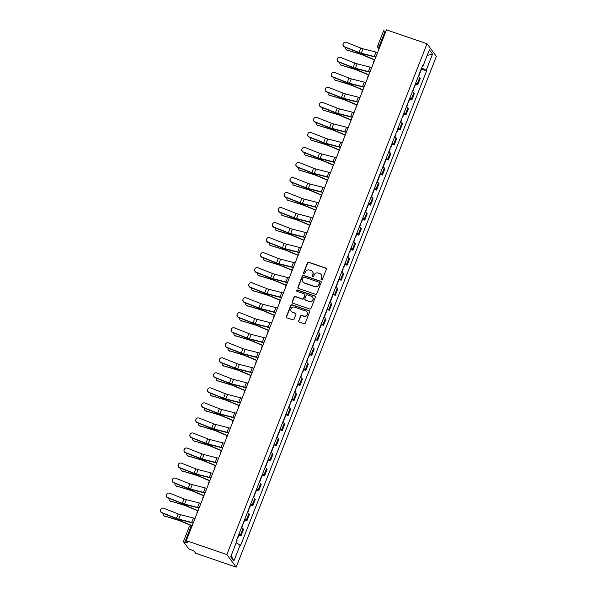<?xml version="1.0" encoding="UTF-8"?>
<svg xmlns="http://www.w3.org/2000/svg" width="597" height="597" viewBox="0 0 597 597"><rect width="100%" height="100%" fill="white"/><g stroke="black" fill="none" stroke-linecap="round" stroke-linejoin="round"><path stroke-width="0.9" d="M321.477 279.799A0.724 0.687 -36.6 0 0 322.395 279.366L326.328 269.322A1.03 0.985 -36.6 0 0 325.761 268.046L308.791 262.225A1.03 0.985 -36.6 0 0 307.477 262.844L303.537 272.896A0.724 0.687 -36.6 0 0 303.94 273.784A0.724 0.687 -36.6 0 0 304.858 273.344L305.365 272.045A3.291 3.142 -36.6 0 1 309.567 270.053L310.985 270.538A3.291 3.142 -36.6 0 1 312.813 274.605L312.306 275.904A0.724 0.687 -36.6 0 0 312.709 276.792A0.724 0.687 -36.6 0 0 313.626 276.359L314.134 275.053A3.291 3.142 -36.6 0 1 318.335 273.068L319.753 273.553A3.291 3.142 -36.6 0 1 321.582 277.612L321.074 278.911A0.724 0.687 -36.6 0 0 321.477 279.799M298.612 320.798A1.03 0.985 -36.6 0 0 299.187 322.067L303.948 323.701A1.03 0.985 -36.6 0 0 305.261 323.081L309.634 311.918A1.03 0.985 -36.6 0 0 309.059 310.649L292.09 304.828A1.03 0.985 -36.6 0 0 290.776 305.448L286.403 316.604A1.03 0.985 -36.6 0 0 286.978 317.873L292.731 319.85A1.03 0.985 -36.6 0 0 294.045 319.231L295.911 314.455A1.03 0.985 -36.6 0 0 295.343 313.186L292.493 312.201A2.754 2.627 -36.6 0 1 291.343 308.119A2.754 2.627 -36.6 0 1 294.47 307.142L305.642 310.977A2.754 2.627 -36.6 0 1 306.791 315.059A2.754 2.627 -36.6 0 1 303.664 316.037L301.798 315.403A1.03 0.985 -36.6 0 0 300.485 316.022L298.806 321.052A1.03 0.985 -36.6 0 0 298.836 321.85M226.845 554.561L186.309 540.651L386.49 29.85L427.019 43.76L226.845 554.561L236.196 567.15L436.377 56.349L427.019 43.76M315.477 294.291A1.03 0.985 -36.6 0 0 316.791 293.672L321.164 282.508A1.03 0.985 -36.6 0 0 320.589 281.239L303.619 275.418A1.03 0.985 -36.6 0 0 302.306 276.038L297.933 287.194A1.03 0.985 -36.6 0 0 298.5 288.463L315.477 294.291M315.395 297.216L311.022 308.373A1.03 0.985 -36.6 0 1 309.709 308.992L292.739 303.172A1.03 0.985 -36.6 0 1 292.172 301.903L294.037 297.127A1.03 0.985 -36.6 0 1 295.351 296.508L302.239 298.866A1.03 0.985 -36.6 0 0 303.552 298.246L304.791 295.075A1.03 0.985 -36.6 0 0 304.216 293.806L297.052 291.351A0.724 0.687 -36.6 0 1 296.754 290.284A0.724 0.687 -36.6 0 1 297.575 290.023L314.828 295.948A1.03 0.985 -36.6 0 1 315.395 297.216M186.309 540.651L187.965 542.882L183.436 541.703L188.734 548.83L194.003 551.009L195.659 553.24L236.196 567.15M383.617 30.902L385.162 31.059L379.311 45.991A2.097 0.522 108.9 0 0 378.931 48.417L379.117 48.663M385.916 31.313L385.162 31.059M415.691 83.065A4.828 0.791 21.4 0 1 417.176 84.11L419.669 77.752A4.828 0.791 -158.6 0 0 418.184 76.707M419.669 77.752L420.236 78.52L417.743 84.878L415.631 84.155M417.176 84.11L417.743 84.878M409.743 99.184L411.855 99.908L414.348 93.55L413.773 92.781A4.828 0.791 -158.6 0 0 412.296 91.737M409.803 98.095A4.828 0.791 21.4 0 1 411.288 99.139L411.855 99.908M403.856 114.214L405.967 114.937L408.46 108.579L407.885 107.811A4.828 0.791 -158.6 0 0 406.4 106.766M403.908 113.124A4.828 0.791 21.4 0 1 405.393 114.169L405.967 114.937M397.968 129.243L400.072 129.967L402.565 123.609L401.997 122.84A4.828 0.791 -158.6 0 0 400.512 121.795M398.02 128.154A4.828 0.791 21.4 0 1 399.505 129.198L400.072 129.967M392.072 144.273L394.184 144.996L396.677 138.638L396.109 137.87A4.828 0.791 -158.6 0 0 394.624 136.825M392.132 143.183A4.828 0.791 21.4 0 1 393.617 144.228L394.184 144.996M386.184 159.302L388.296 160.026L390.789 153.668L390.214 152.899A4.828 0.791 -158.6 0 0 388.729 151.854M386.244 158.212A4.828 0.791 21.4 0 1 387.722 159.257L388.296 160.026M380.296 174.331L382.408 175.055L384.901 168.697L384.326 167.929A4.828 0.791 -158.6 0 0 382.841 166.884M380.349 173.242A4.828 0.791 21.4 0 1 381.834 174.287L382.408 175.055M374.409 189.361L376.513 190.085L379.005 183.727L378.438 182.958A4.828 0.791 -158.6 0 0 376.953 181.913M374.461 188.271A4.828 0.791 21.4 0 1 375.946 189.316L376.513 190.085M368.513 204.39L370.625 205.114L373.118 198.756L372.55 197.988A4.828 0.791 -158.6 0 0 371.065 196.943M368.573 203.301A4.828 0.791 21.4 0 1 370.058 204.346L370.625 205.114M362.625 219.42L364.737 220.144L367.23 213.786L366.655 213.017A4.828 0.791 -158.6 0 0 365.17 211.972M362.678 218.33A4.828 0.791 21.4 0 1 364.163 219.375L364.737 220.144M356.737 234.449L358.849 235.173L361.342 228.815L360.767 228.047A4.828 0.791 -158.6 0 0 359.282 227.002M356.79 233.36A4.828 0.791 21.4 0 1 358.275 234.405L358.849 235.173M350.849 249.479L352.954 250.203L355.446 243.845L354.879 243.076A4.828 0.791 -158.6 0 0 353.394 242.031M350.902 248.389A4.828 0.791 21.4 0 1 352.387 249.434L352.954 250.203M344.954 264.508L347.066 265.232L349.558 258.874L348.991 258.105A4.828 0.791 -158.6 0 0 347.506 257.061M345.014 263.419A4.828 0.791 21.4 0 1 346.499 264.464L347.066 265.232M339.066 279.538L341.178 280.262L343.671 273.904L343.096 273.135A4.828 0.791 -158.6 0 0 341.611 272.09M339.118 278.448A4.828 0.791 21.4 0 1 340.603 279.493L341.178 280.262M333.178 294.567L335.29 295.291L337.775 288.933L337.208 288.164A4.828 0.791 -158.6 0 0 335.723 287.12M333.23 293.478A4.828 0.791 21.4 0 1 334.716 294.522L335.29 295.291M327.283 309.597L329.395 310.321L331.887 303.963L331.32 303.194A4.828 0.791 -158.6 0 0 329.835 302.149M327.343 308.507A4.828 0.791 21.4 0 1 328.828 309.552L329.395 310.321M321.395 324.626L323.507 325.35L325.999 318.992L325.425 318.223A4.828 0.791 -158.6 0 0 323.947 317.179M321.455 323.537A4.828 0.791 21.4 0 1 322.94 324.581L323.507 325.35M315.507 339.656L317.619 340.38L320.111 334.022L319.537 333.253A4.828 0.791 -158.6 0 0 318.052 332.208M315.559 338.566A4.828 0.791 21.4 0 1 317.044 339.611L317.619 340.38M309.619 354.685L311.731 355.409L314.216 349.051L313.649 348.282A4.828 0.791 -158.6 0 0 312.164 347.238M309.671 353.596A4.828 0.791 21.4 0 1 311.156 354.64L311.731 355.409M303.724 369.715L305.836 370.438L308.328 364.08L307.761 363.312A4.828 0.791 -158.6 0 0 306.276 362.267M303.783 368.625A4.828 0.791 21.4 0 1 305.268 369.67L305.836 370.438M297.836 384.744L299.948 385.468L302.44 379.11L301.866 378.341A4.828 0.791 -158.6 0 0 300.381 377.297M297.896 383.655A4.828 0.791 21.4 0 1 299.381 384.699L299.948 385.468M291.948 399.774L294.06 400.497L296.552 394.139L295.978 393.371A4.828 0.791 -158.6 0 0 294.493 392.326M292 398.684A4.828 0.791 21.4 0 1 293.485 399.729L294.06 400.497M286.06 414.803L288.164 415.527L290.657 409.169L290.09 408.4A4.828 0.791 -158.6 0 0 288.605 407.355M286.112 413.714A4.828 0.791 21.4 0 1 287.597 414.758L288.164 415.527M280.165 429.825L282.277 430.556L284.769 424.191L284.202 423.43A4.828 0.791 -158.6 0 0 282.717 422.385M280.224 428.743A4.828 0.791 21.4 0 1 281.709 429.788L282.277 430.556M274.277 444.855L276.389 445.586L278.881 439.22L278.306 438.459A4.828 0.791 -158.6 0 0 276.821 437.414M274.329 443.772A4.828 0.791 21.4 0 1 275.814 444.817L276.389 445.586M268.389 459.884L270.501 460.608L272.993 454.25L272.419 453.489A4.828 0.791 -158.6 0 0 270.934 452.444M268.441 458.802A4.828 0.791 21.4 0 1 269.926 459.847L270.501 460.608M262.501 474.913L264.605 475.637L267.098 469.279L266.531 468.511A4.828 0.791 -158.6 0 0 265.046 467.473M262.553 473.831A4.828 0.791 21.4 0 1 264.038 474.876L264.605 475.637M256.606 489.943L258.717 490.667L261.21 484.309L260.643 483.54A4.828 0.791 -158.6 0 0 259.158 482.503M256.665 488.861A4.828 0.791 21.4 0 1 258.15 489.906L258.717 490.667M250.718 504.972L252.829 505.696L255.322 499.338L254.747 498.57A4.828 0.791 -158.6 0 0 253.262 497.525M250.77 503.89A4.828 0.791 21.4 0 1 252.255 504.928L252.829 505.696M244.83 520.002L246.942 520.726L249.434 514.368L248.859 513.599A4.828 0.791 -158.6 0 0 247.374 512.554M244.882 518.92A4.828 0.791 21.4 0 1 246.367 519.957L246.942 520.726M238.942 535.031L241.046 535.755L243.539 529.397L242.972 528.629A4.828 0.791 -158.6 0 0 241.487 527.584M238.994 533.942A4.828 0.791 21.4 0 1 240.479 534.987L241.046 535.755M422.385 65.991L423.027 66.051L429.37 49.864L432.519 54.096L426.176 70.282L421.609 67.968M236.181 542.83L240.628 545.449L426.616 70.871L426.176 70.282M240.188 544.86L233.845 561.046L230.703 556.814L237.046 540.628L236.606 540.039L422.594 65.461L423.027 66.051M421.527 69.125L426.616 70.871M432.519 54.096L427.191 55.431M231.158 555.65L233.845 561.046M321.261 279.687A0.724 0.687 -36.6 0 1 321.261 279.165L321.768 277.866A3.291 3.142 -36.6 0 0 321.298 274.739M312.529 271.732A3.291 3.142 -36.6 0 1 313 274.851L312.492 276.157A0.724 0.687 -36.6 0 0 312.492 276.672M326.298 268.516A1.03 0.985 -36.6 0 0 325.947 268.299L308.977 262.479A1.03 0.985 -36.6 0 0 307.664 263.098L303.724 273.142A0.724 0.687 -36.6 0 0 303.724 273.665M321.126 281.709A1.03 0.985 -36.6 0 0 320.776 281.493L303.806 275.665A1.03 0.985 -36.6 0 0 302.492 276.292L298.119 287.448A1.03 0.985 -36.6 0 0 298.149 288.254M319.432 283.097A0.724 0.687 -36.6 0 0 319.029 282.209L304.134 277.098A0.724 0.687 -36.6 0 0 303.216 277.53L302.679 278.903A3.291 3.142 -36.6 0 0 304.507 282.963L314.694 286.456A3.291 3.142 -36.6 0 0 318.895 284.47L319.619 283.351A0.724 0.687 -36.6 0 0 319.432 282.575M303.149 282.03A3.291 3.142 -36.6 0 0 304.694 283.217L304.507 282.963M319.619 283.351L319.082 284.717A3.291 3.142 -36.6 0 1 314.88 286.709L304.694 283.217M304.754 294.276A1.03 0.985 -36.6 0 1 304.977 295.328L303.739 298.493A1.03 0.985 -36.6 0 1 302.425 299.119L295.537 296.754A1.03 0.985 -36.6 0 0 294.224 297.381L292.358 302.157A1.03 0.985 -36.6 0 0 292.388 302.955M315.365 296.41A1.03 0.985 -36.6 0 0 315.015 296.194L297.761 290.276A0.724 0.687 -36.6 0 0 296.843 291.232M309.38 301.321A2.754 2.627 -36.6 0 0 312.582 297.142A2.754 2.627 -36.6 0 0 311.358 296.261L307.425 294.911A1.03 0.985 -36.6 0 0 306.112 295.53L304.873 298.694A1.03 0.985 -36.6 0 0 305.44 299.97L309.567 301.567A2.754 2.627 -36.6 0 0 312.671 297.276M305.089 299.754A1.03 0.985 -36.6 0 0 305.627 300.216L305.44 299.97M309.567 301.567L305.627 300.216M306.955 311.992A2.754 2.627 -36.6 0 1 303.851 316.291L301.985 315.649A1.03 0.985 -36.6 0 0 300.672 316.276L298.806 321.052M291.366 311.44A2.754 2.627 -36.6 0 0 292.679 312.455L292.493 312.201M295.881 313.649A1.03 0.985 -36.6 0 0 295.53 313.432L292.679 312.455M309.604 311.119A1.03 0.985 -36.6 0 0 309.253 310.903L292.276 305.074A1.03 0.985 -36.6 0 0 290.963 305.701L286.59 316.858A1.03 0.985 -36.6 0 0 286.627 317.664M347.626 50.551A2.41 2.06 127.1 0 1 347.044 50.26L346.476 49.835A2.41 2.06 -52.9 0 0 347.058 50.126L360.573 54.252A3.881 0.634 -158.6 0 1 362.916 55.088L374.67 59.998M345.85 47.506A2.41 2.06 -52.9 0 0 346.476 49.835M419.385 73.632A2.619 0.433 21.4 0 1 419.631 73.953L418.49 76.879M420.027 71.991A2.619 0.433 21.4 0 1 420.273 72.319A2.619 0.433 21.4 0 1 419.878 72.394M421.392 68.528A2.619 0.433 21.4 0 1 421.631 68.849L420.273 72.319M374.752 59.79L363.17 54.946A5.246 0.858 -158.6 0 0 360.006 53.827L347.058 50.126M377.588 52.558A6.612 1.082 -158.6 0 0 375.998 52.096L363.051 48.79A3.881 0.634 21.4 0 1 360.767 48.036L346.342 42.342A2.41 2.381 26.3 0 0 343.312 43.491A2.41 2.381 26.3 0 0 344.603 46.775L344.506 46.976A2.41 2.381 -153.7 0 1 343.208 43.693L343.312 43.491M375.849 56.991A6.612 1.082 -158.6 0 0 374.259 56.528L361.312 53.223A3.881 0.634 21.4 0 1 359.028 52.469L344.603 46.775M375.767 57.215A5.246 0.858 -158.6 0 0 374.968 56.991L362.013 53.693A5.246 0.858 21.4 0 1 358.931 52.67L344.506 46.976M341.738 65.58A2.41 2.06 127.1 0 1 341.148 65.289L340.581 64.864A2.41 2.06 -52.9 0 0 341.171 65.155L354.685 69.282A3.881 0.634 -158.6 0 1 357.028 70.118L368.782 75.028M339.962 62.536A2.41 2.06 -52.9 0 0 340.581 64.864M413.497 88.662A2.619 0.433 21.4 0 1 413.743 88.983L412.594 91.908M414.139 87.02A2.619 0.433 21.4 0 1 414.385 87.349A2.619 0.433 21.4 0 1 413.982 87.423M415.497 83.558A2.619 0.433 21.4 0 1 415.743 83.879L414.385 87.349M368.864 74.819L357.282 69.976A5.246 0.858 -158.6 0 0 354.118 68.856L341.171 65.155M335.85 80.61A2.41 2.06 127.1 0 1 335.26 80.319L334.693 79.886A2.41 2.06 -52.9 0 0 335.283 80.185L348.797 84.311A3.881 0.634 -158.6 0 1 351.133 85.147L362.894 90.057M334.074 77.565A2.41 2.06 -52.9 0 0 334.693 79.886M407.609 103.691A2.619 0.433 21.4 0 1 407.855 104.012L406.706 106.938M408.251 102.05A2.619 0.433 21.4 0 1 408.497 102.378A2.619 0.433 21.4 0 1 408.094 102.453M409.609 98.587A2.619 0.433 21.4 0 1 409.855 98.908L408.497 102.378M362.976 89.849L351.387 85.005A5.246 0.858 -158.6 0 0 348.23 83.886L335.283 80.185M371.7 67.588A6.612 1.082 -158.6 0 0 370.11 67.125L357.155 63.819A3.881 0.634 21.4 0 1 354.872 63.066L340.447 57.372A2.41 2.381 26.3 0 0 337.417 58.521A2.41 2.381 26.3 0 0 338.715 61.804L338.611 62.006A2.41 2.381 -153.7 0 1 337.32 58.722L337.417 58.521M369.961 72.021A6.612 1.082 -158.6 0 0 368.371 71.558L355.424 68.252A3.881 0.634 21.4 0 1 353.14 67.498L338.715 61.804M369.871 72.244A5.246 0.858 -158.6 0 0 369.073 72.021L356.125 68.722A5.246 0.858 21.4 0 1 353.036 67.7L338.611 62.006M365.812 82.617A6.612 1.082 -158.6 0 0 364.222 82.155L351.267 78.849A3.881 0.634 21.4 0 1 348.984 78.095L334.559 72.401A2.41 2.381 26.3 0 0 331.529 73.55A2.41 2.381 26.3 0 0 332.82 76.834L332.723 77.035A2.41 2.381 -153.7 0 1 331.432 73.752L331.529 73.55M364.073 87.05A6.612 1.082 -158.6 0 0 362.483 86.587L349.529 83.281A3.881 0.634 21.4 0 1 347.245 82.528L332.82 76.834M363.983 87.274A5.246 0.858 -158.6 0 0 363.185 87.05L350.238 83.752A5.246 0.858 21.4 0 1 347.148 82.729L332.723 77.035M329.962 95.639A2.41 2.06 127.1 0 1 329.372 95.348L328.805 94.916A2.41 2.06 -52.9 0 0 329.395 95.214L342.909 99.341A3.881 0.634 -158.6 0 1 345.245 100.177L356.999 105.087M328.186 92.595A2.41 2.06 -52.9 0 0 328.805 94.916M401.721 118.721A2.619 0.433 21.4 0 1 401.96 119.042L400.818 121.967M402.363 117.079A2.619 0.433 21.4 0 1 402.602 117.408A2.619 0.433 21.4 0 1 402.206 117.482M403.721 113.617A2.619 0.433 21.4 0 1 403.96 113.937L402.602 117.408M357.081 104.878L345.499 100.035A5.246 0.858 -158.6 0 0 342.335 98.915L329.395 95.214M324.067 110.669A2.41 2.06 127.1 0 1 323.484 110.378L322.917 109.945A2.41 2.06 -52.9 0 0 323.499 110.244L337.014 114.37A3.881 0.634 -158.6 0 1 339.357 115.206L351.111 120.116M322.29 107.624A2.41 2.06 -52.9 0 0 322.917 109.945M395.826 133.75A2.619 0.433 21.4 0 1 396.072 134.071L394.93 136.997M396.468 132.109A2.619 0.433 21.4 0 1 396.714 132.437A2.619 0.433 21.4 0 1 396.318 132.512M397.833 128.646A2.619 0.433 21.4 0 1 398.072 128.967L396.714 132.437M351.193 119.907L339.611 115.064A5.246 0.858 -158.6 0 0 336.447 113.945L323.499 110.244M318.179 125.698A2.41 2.06 127.1 0 1 317.589 125.407L317.022 124.974A2.41 2.06 -52.9 0 0 317.611 125.273L331.126 129.4A3.881 0.634 -158.6 0 1 333.462 130.236L345.223 135.146M316.403 122.654A2.41 2.06 -52.9 0 0 317.022 124.974M389.938 148.78A2.619 0.433 21.4 0 1 390.184 149.101L389.035 152.026M390.58 147.138A2.619 0.433 21.4 0 1 390.826 147.466A2.619 0.433 21.4 0 1 390.423 147.534M391.938 143.676A2.619 0.433 21.4 0 1 392.184 143.996L390.826 147.466M345.305 134.937L333.723 130.094A5.246 0.858 -158.6 0 0 330.559 128.974L317.611 125.273M359.916 97.647A6.612 1.082 -158.6 0 0 358.327 97.184L345.379 93.878A3.881 0.634 21.4 0 1 343.096 93.125L328.671 87.431A2.41 2.381 26.3 0 0 325.641 88.58A2.41 2.381 26.3 0 0 326.932 91.863L326.835 92.065A2.41 2.381 -153.7 0 1 325.537 88.781L325.641 88.58M358.185 102.072A6.612 1.082 -158.6 0 0 356.596 101.617L343.641 98.311A3.881 0.634 21.4 0 1 341.357 97.557L326.932 91.863M358.096 102.303A5.246 0.858 -158.6 0 0 357.297 102.08L344.342 98.774A5.246 0.858 21.4 0 1 341.26 97.759L326.835 92.065M354.028 112.676A6.612 1.082 -158.6 0 0 352.439 112.214L339.492 108.908A3.881 0.634 21.4 0 1 337.208 108.154L322.783 102.46A2.41 2.381 26.3 0 0 319.746 103.609A2.41 2.381 26.3 0 0 321.044 106.893L320.947 107.094A2.41 2.381 -153.7 0 1 319.649 103.811L319.746 103.609M352.29 117.102A6.612 1.082 -158.6 0 0 350.7 116.639L337.753 113.34A3.881 0.634 21.4 0 1 335.469 112.587L321.044 106.893M352.2 117.333A5.246 0.858 -158.6 0 0 351.409 117.109L338.454 113.803A5.246 0.858 21.4 0 1 335.372 112.788L320.947 107.094M348.141 127.706A6.612 1.082 -158.6 0 0 346.551 127.243L333.596 123.937A3.881 0.634 21.4 0 1 331.313 123.183L316.888 117.49A2.41 2.381 26.3 0 0 313.858 118.639A2.41 2.381 26.3 0 0 315.156 121.922L315.052 122.124A2.41 2.381 -153.7 0 1 313.761 118.84L313.858 118.639M346.402 132.131A6.612 1.082 -158.6 0 0 344.812 131.668L331.865 128.37A3.881 0.634 21.4 0 1 329.581 127.616L315.156 121.922M346.312 132.362A5.246 0.858 -158.6 0 0 345.514 132.138L332.566 128.833A5.246 0.858 21.4 0 1 329.477 127.81L315.052 122.124M312.291 140.728A2.41 2.06 127.1 0 1 311.701 140.437L311.134 140.004A2.41 2.06 -52.9 0 0 311.724 140.302L325.238 144.429A3.881 0.634 -158.6 0 1 327.574 145.265L339.335 150.175M310.515 137.683A2.41 2.06 -52.9 0 0 311.134 140.004M384.05 163.809A2.619 0.433 21.4 0 1 384.296 164.13L383.147 167.056M384.692 162.168A2.619 0.433 21.4 0 1 384.938 162.496A2.619 0.433 21.4 0 1 384.535 162.563M386.05 158.705A2.619 0.433 21.4 0 1 386.296 159.026L384.938 162.496M339.417 149.966L327.828 145.123A5.246 0.858 -158.6 0 0 324.671 144.004L311.724 140.302M342.253 142.735A6.612 1.082 -158.6 0 0 340.656 142.273L327.708 138.967A3.881 0.634 21.4 0 1 325.425 138.213L311 132.519A2.41 2.381 26.3 0 0 307.97 133.668A2.41 2.381 26.3 0 0 309.261 136.952L309.164 137.153A2.41 2.381 -153.7 0 1 307.873 133.87L307.97 133.668M340.514 147.16A6.612 1.082 -158.6 0 0 338.924 146.698L325.969 143.399A3.881 0.634 21.4 0 1 323.686 142.646L309.261 136.952M340.424 147.392A5.246 0.858 -158.6 0 0 339.626 147.168L326.678 143.862A5.246 0.858 21.4 0 1 323.589 142.84L309.164 137.153M306.403 155.757A2.41 2.06 127.1 0 1 305.813 155.466L305.246 155.033A2.41 2.06 -52.9 0 0 305.828 155.324L319.343 159.459A3.881 0.634 -158.6 0 1 321.686 160.287L333.439 165.205M304.627 152.713A2.41 2.06 -52.9 0 0 305.246 155.033M378.162 178.839A2.619 0.433 21.4 0 1 378.401 179.16L377.259 182.085M378.804 177.197A2.619 0.433 21.4 0 1 379.043 177.525A2.619 0.433 21.4 0 1 378.647 177.593M380.162 173.727A2.619 0.433 21.4 0 1 380.401 174.055L379.043 177.525M333.522 164.996L321.94 160.153A5.246 0.858 -158.6 0 0 318.776 159.033L305.828 155.324M336.357 157.757A6.612 1.082 -158.6 0 0 334.768 157.302L321.82 153.996A3.881 0.634 21.4 0 1 319.537 153.242L305.112 147.549A2.41 2.381 26.3 0 0 302.082 148.698A2.41 2.381 26.3 0 0 303.373 151.981L303.276 152.183A2.41 2.381 -153.7 0 1 301.978 148.899L302.082 148.698M334.626 162.19A6.612 1.082 -158.6 0 0 333.029 161.727L320.082 158.429A3.881 0.634 21.4 0 1 317.798 157.675L303.373 151.981M334.536 162.421A5.246 0.858 -158.6 0 0 333.738 162.197L320.783 158.892A5.246 0.858 21.4 0 1 317.701 157.869L303.276 152.183M300.507 170.787A2.41 2.06 127.1 0 1 299.925 170.496L299.358 170.063A2.41 2.06 -52.9 0 0 299.94 170.354L313.455 174.488A3.881 0.634 -158.6 0 1 315.798 175.317L327.552 180.234M298.731 167.742A2.41 2.06 -52.9 0 0 299.358 170.063M372.267 193.868A2.619 0.433 21.4 0 1 372.513 194.189L371.364 197.114M372.909 192.227A2.619 0.433 21.4 0 1 373.155 192.555A2.619 0.433 21.4 0 1 372.752 192.622M374.267 188.756A2.619 0.433 21.4 0 1 374.513 189.085L373.155 192.555M327.634 180.025L316.052 175.182A5.246 0.858 -158.6 0 0 312.888 174.063L299.94 170.354M330.469 172.787A6.612 1.082 -158.6 0 0 328.88 172.332L315.932 169.026A3.881 0.634 21.4 0 1 313.649 168.272L299.224 162.578A2.41 2.381 26.3 0 0 296.187 163.727A2.41 2.381 26.3 0 0 297.485 167.011L297.388 167.212A2.41 2.381 -153.7 0 1 296.09 163.929L296.187 163.727M328.731 177.219A6.612 1.082 -158.6 0 0 327.141 176.757L314.194 173.458A3.881 0.634 21.4 0 1 311.91 172.697L297.485 167.011M328.641 177.451A5.246 0.858 -158.6 0 0 327.843 177.227L314.895 173.921A5.246 0.858 21.4 0 1 311.806 172.899L297.388 167.212M294.62 185.816A2.41 2.06 127.1 0 1 294.03 185.525L293.463 185.092A2.41 2.06 -52.9 0 0 294.052 185.383L307.567 189.518A3.881 0.634 -158.6 0 1 309.903 190.346L321.664 195.264M292.843 182.772A2.41 2.06 -52.9 0 0 293.463 185.092M366.379 208.898A2.619 0.433 21.4 0 1 366.625 209.219L365.476 212.144M367.021 207.256A2.619 0.433 21.4 0 1 367.267 207.584A2.619 0.433 21.4 0 1 366.864 207.652M368.379 203.786A2.619 0.433 21.4 0 1 368.625 204.114L367.267 207.584M321.746 195.055L310.156 190.212A5.246 0.858 -158.6 0 0 307 189.085L294.052 185.383M324.581 187.816A6.612 1.082 -158.6 0 0 322.992 187.354L310.037 184.055A3.881 0.634 21.4 0 1 307.753 183.301L293.328 177.607A2.41 2.381 26.3 0 0 290.299 178.757A2.41 2.381 26.3 0 0 291.597 182.04L291.493 182.242A2.41 2.381 -153.7 0 1 290.202 178.958L290.299 178.757M322.843 192.249A6.612 1.082 -158.6 0 0 321.253 191.786L308.306 188.488A3.881 0.634 21.4 0 1 306.022 187.727L291.597 182.04M322.753 192.48A5.246 0.858 -158.6 0 0 321.955 192.256L309.007 188.95A5.246 0.858 21.4 0 1 305.918 187.928L291.493 182.242M288.732 200.846A2.41 2.06 127.1 0 1 288.142 200.555L287.575 200.122A2.41 2.06 -52.9 0 0 288.164 200.413L301.679 204.547A3.881 0.634 -158.6 0 1 304.015 205.375L315.776 210.293M286.956 197.801A2.41 2.06 -52.9 0 0 287.575 200.122M360.491 223.927A2.619 0.433 21.4 0 1 360.73 224.248L359.588 227.173M361.133 222.285A2.619 0.433 21.4 0 1 361.372 222.614A2.619 0.433 21.4 0 1 360.976 222.681M362.491 218.815A2.619 0.433 21.4 0 1 362.737 219.144L361.372 222.614M315.858 210.084L304.269 205.241A5.246 0.858 -158.6 0 0 301.112 204.114L288.164 200.413M318.694 202.846A6.612 1.082 -158.6 0 0 317.097 202.383L304.149 199.085A3.881 0.634 21.4 0 1 301.866 198.331L287.441 192.637A2.41 2.381 26.3 0 0 284.411 193.786A2.41 2.381 26.3 0 0 285.702 197.07L285.605 197.271A2.41 2.381 -153.7 0 1 284.314 193.98L284.411 193.786M316.955 207.278A6.612 1.082 -158.6 0 0 315.365 206.816L302.41 203.517A3.881 0.634 21.4 0 1 300.127 202.756L285.702 197.07M316.865 207.51A5.246 0.858 -158.6 0 0 316.067 207.286L303.119 203.98A5.246 0.858 21.4 0 1 300.03 202.958L285.605 197.271M282.844 215.875A2.41 2.06 127.1 0 1 282.254 215.584L281.687 215.151A2.41 2.06 -52.9 0 0 282.269 215.442L295.784 219.577A3.881 0.634 -158.6 0 1 298.127 220.405L309.88 225.323M281.068 212.83A2.41 2.06 -52.9 0 0 281.687 215.151M354.603 238.957A2.619 0.433 21.4 0 1 354.842 239.278L353.7 242.203M355.245 237.315A2.619 0.433 21.4 0 1 355.484 237.643A2.619 0.433 21.4 0 1 355.088 237.71M356.603 233.845A2.619 0.433 21.4 0 1 356.842 234.173L355.484 237.643M309.962 225.114L298.381 220.271A5.246 0.858 -158.6 0 0 295.216 219.144L282.269 215.442M312.798 217.875A6.612 1.082 -158.6 0 0 311.209 217.412L298.261 214.114A3.881 0.634 21.4 0 1 295.978 213.36L281.553 207.666A2.41 2.381 26.3 0 0 278.523 208.816A2.41 2.381 26.3 0 0 279.814 212.099L279.717 212.301A2.41 2.381 -153.7 0 1 278.418 209.01L278.523 208.816M311.067 222.308A6.612 1.082 -158.6 0 0 309.47 221.845L296.522 218.547A3.881 0.634 21.4 0 1 294.239 217.786L279.814 212.099M310.977 222.539A5.246 0.858 -158.6 0 0 310.179 222.315L297.224 219.009A5.246 0.858 21.4 0 1 294.142 217.987L279.717 212.301M276.948 230.905A2.41 2.06 127.1 0 1 276.366 230.614L275.792 230.181A2.41 2.06 -52.9 0 0 276.381 230.472L289.896 234.606A3.881 0.634 -158.6 0 1 292.239 235.434L303.992 240.352M275.172 227.86A2.41 2.06 -52.9 0 0 275.792 230.181M348.708 253.986A2.619 0.433 21.4 0 1 348.954 254.307L347.805 257.232M349.349 252.344A2.619 0.433 21.4 0 1 349.596 252.673A2.619 0.433 21.4 0 1 349.193 252.74M350.708 248.874A2.619 0.433 21.4 0 1 350.954 249.203L349.596 252.673M304.074 240.143L292.493 235.3A5.246 0.858 -158.6 0 0 289.329 234.173L276.381 230.472M306.91 232.905A6.612 1.082 -158.6 0 0 305.321 232.442L292.373 229.144A3.881 0.634 21.4 0 1 290.082 228.382L275.665 222.696A2.41 2.381 26.3 0 0 272.628 223.838A2.41 2.381 26.3 0 0 273.926 227.129L273.822 227.33A2.41 2.381 -153.7 0 1 272.53 224.039L272.628 223.838M305.171 237.337A6.612 1.082 -158.6 0 0 303.582 236.875L290.635 233.576A3.881 0.634 21.4 0 1 288.351 232.815L273.926 227.129M305.082 237.569A5.246 0.858 -158.6 0 0 304.283 237.345L291.336 234.039A5.246 0.858 21.4 0 1 288.247 233.017L273.822 227.33M271.06 245.934A2.41 2.06 127.1 0 1 270.471 245.643L269.904 245.21A2.41 2.06 -52.9 0 0 270.493 245.501L284.008 249.636A3.881 0.634 -158.6 0 1 286.344 250.464L298.104 255.382M269.284 242.889A2.41 2.06 -52.9 0 0 269.904 245.21M342.82 269.016A2.619 0.433 21.4 0 1 343.066 269.337L341.917 272.262M343.462 267.374A2.619 0.433 21.4 0 1 343.708 267.702A2.619 0.433 21.4 0 1 343.305 267.769M344.82 263.904A2.619 0.433 21.4 0 1 345.066 264.232L343.708 267.702M298.187 255.173L286.597 250.33A5.246 0.858 -158.6 0 0 283.441 249.203L270.493 245.501M301.022 247.934A6.612 1.082 -158.6 0 0 299.433 247.471L286.478 244.173A3.881 0.634 21.4 0 1 284.194 243.412L269.769 237.725A2.41 2.381 26.3 0 0 266.74 238.867A2.41 2.381 26.3 0 0 268.038 242.158L267.934 242.36A2.41 2.381 -153.7 0 1 266.643 239.069L266.74 238.867M299.284 252.367A6.612 1.082 -158.6 0 0 297.694 251.904L284.747 248.606A3.881 0.634 21.4 0 1 282.456 247.845L268.038 242.158M299.194 252.598A5.246 0.858 -158.6 0 0 298.396 252.374L285.448 249.068A5.246 0.858 21.4 0 1 282.359 248.046L267.934 242.36M265.172 260.964A2.41 2.06 127.1 0 1 264.583 260.673L264.016 260.24A2.41 2.06 -52.9 0 0 264.605 260.531L278.12 264.665A3.881 0.634 -158.6 0 1 280.456 265.493L292.209 270.411M263.396 257.919A2.41 2.06 -52.9 0 0 264.016 260.24M336.932 284.038A2.619 0.433 21.4 0 1 337.171 284.366L336.029 287.291M337.574 282.403A2.619 0.433 21.4 0 1 337.812 282.724A2.619 0.433 21.4 0 1 337.417 282.799M338.932 278.933A2.619 0.433 21.4 0 1 339.178 279.262L337.812 282.724M292.291 270.202L280.709 265.359A5.246 0.858 -158.6 0 0 277.545 264.232L264.605 260.531M295.127 262.964A6.612 1.082 -158.6 0 0 293.537 262.501L280.59 259.202A3.881 0.634 21.4 0 1 278.306 258.441L263.881 252.755A2.41 2.381 26.3 0 0 260.852 253.897A2.41 2.381 26.3 0 0 262.143 257.188L262.046 257.389A2.41 2.381 -153.7 0 1 260.747 254.098L260.852 253.897M293.396 267.396A6.612 1.082 -158.6 0 0 291.806 266.934L278.851 263.635A3.881 0.634 21.4 0 1 276.568 262.874L262.143 257.188M293.306 267.62A5.246 0.858 -158.6 0 0 292.508 267.404L279.56 264.098A5.246 0.858 21.4 0 1 276.471 263.076L262.046 257.389M259.277 275.993A2.41 2.06 127.1 0 1 258.695 275.702L258.128 275.269A2.41 2.06 -52.9 0 0 258.71 275.56L272.225 279.695A3.881 0.634 -158.6 0 1 274.568 280.523L286.321 285.441M257.501 272.948A2.41 2.06 -52.9 0 0 258.128 275.269M331.036 299.067A2.619 0.433 21.4 0 1 331.283 299.395L330.141 302.321M331.678 297.433A2.619 0.433 21.4 0 1 331.925 297.754A2.619 0.433 21.4 0 1 331.529 297.828M333.044 293.963A2.619 0.433 21.4 0 1 333.283 294.291L331.925 297.754M286.403 285.232L274.821 280.389A5.246 0.858 -158.6 0 0 271.657 279.262L258.71 275.56M289.239 277.993A6.612 1.082 -158.6 0 0 287.65 277.53L274.702 274.232A3.881 0.634 21.4 0 1 272.419 273.471L257.994 267.784A2.41 2.381 26.3 0 0 254.964 268.926A2.41 2.381 26.3 0 0 256.255 272.217L256.158 272.419A2.41 2.381 -153.7 0 1 254.859 269.128L254.964 268.926M287.5 282.426A6.612 1.082 -158.6 0 0 285.911 281.963L272.963 278.665A3.881 0.634 21.4 0 1 270.68 277.903L256.255 272.217M287.418 282.65A5.246 0.858 -158.6 0 0 286.62 282.433L273.665 279.127A5.246 0.858 21.4 0 1 270.583 278.105L256.158 272.419M253.389 291.023A2.41 2.06 127.1 0 1 252.807 290.732L252.232 290.299A2.41 2.06 -52.9 0 0 252.822 290.59L266.337 294.724A3.881 0.634 -158.6 0 1 268.68 295.552L280.433 300.47M251.613 287.978A2.41 2.06 -52.9 0 0 252.232 290.299M325.149 314.097A2.619 0.433 21.4 0 1 325.395 314.425L324.246 317.35M325.79 312.462A2.619 0.433 21.4 0 1 326.037 312.783A2.619 0.433 21.4 0 1 325.634 312.858M327.149 308.992A2.619 0.433 21.4 0 1 327.395 309.321L326.037 312.783M280.515 300.261L268.934 295.418A5.246 0.858 -158.6 0 0 265.769 294.291L252.822 290.59M283.351 293.023A6.612 1.082 -158.6 0 0 281.762 292.56L268.807 289.261A3.881 0.634 21.4 0 1 266.523 288.5L252.098 282.814A2.41 2.381 26.3 0 0 249.068 283.956A2.41 2.381 26.3 0 0 250.367 287.247L250.262 287.441A2.41 2.381 -153.7 0 1 248.971 284.157L249.068 283.956M281.612 297.455A6.612 1.082 -158.6 0 0 280.023 296.993L267.075 293.694A3.881 0.634 21.4 0 1 264.792 292.933L250.367 287.247M281.523 297.679A5.246 0.858 -158.6 0 0 280.724 297.463L267.777 294.157A5.246 0.858 21.4 0 1 264.687 293.134L250.262 287.441M247.501 306.052A2.41 2.06 127.1 0 1 246.912 305.761L246.345 305.328A2.41 2.06 -52.9 0 0 246.934 305.619L260.449 309.753A3.881 0.634 -158.6 0 1 262.784 310.582L274.545 315.5M245.725 303.007A2.41 2.06 -52.9 0 0 246.345 305.328M319.261 329.126A2.619 0.433 21.4 0 1 319.507 329.454L318.358 332.38M319.902 327.492A2.619 0.433 21.4 0 1 320.149 327.813A2.619 0.433 21.4 0 1 319.746 327.887M321.261 324.022A2.619 0.433 21.4 0 1 321.507 324.35L320.149 327.813M274.627 315.291L263.038 310.447A5.246 0.858 -158.6 0 0 259.882 309.321L246.934 305.619M277.463 308.052A6.612 1.082 -158.6 0 0 275.874 307.589L262.919 304.291A3.881 0.634 21.4 0 1 260.635 303.53L246.21 297.843A2.41 2.381 26.3 0 0 243.18 298.985A2.41 2.381 26.3 0 0 244.472 302.276L244.374 302.47A2.41 2.381 -153.7 0 1 243.083 299.187L243.18 298.985M275.724 312.485A6.612 1.082 -158.6 0 0 274.135 312.022L261.18 308.716A3.881 0.634 21.4 0 1 258.897 307.962L244.472 302.276M275.635 312.709A5.246 0.858 -158.6 0 0 274.836 312.492L261.889 309.186A5.246 0.858 21.4 0 1 258.8 308.164L244.374 302.47M241.613 321.082A2.41 2.06 127.1 0 1 241.024 320.79L240.457 320.358A2.41 2.06 -52.9 0 0 241.046 320.649L254.561 324.783A3.881 0.634 -158.6 0 1 256.897 325.611L268.65 330.529M239.837 318.037A2.41 2.06 -52.9 0 0 240.457 320.358M313.373 344.156A2.619 0.433 21.4 0 1 313.612 344.484L312.47 347.409M314.015 342.521A2.619 0.433 21.4 0 1 314.253 342.842A2.619 0.433 21.4 0 1 313.858 342.917M315.373 339.051A2.619 0.433 21.4 0 1 315.612 339.38L314.253 342.842M268.732 330.32L257.15 325.477A5.246 0.858 -158.6 0 0 253.986 324.35L241.046 320.649M271.568 323.081A6.612 1.082 -158.6 0 0 269.978 322.619L257.031 319.32A3.881 0.634 21.4 0 1 254.747 318.559L240.322 312.873A2.41 2.381 26.3 0 0 237.293 314.015A2.41 2.381 26.3 0 0 238.584 317.298L238.487 317.5A2.41 2.381 -153.7 0 1 237.188 314.216L237.293 314.015M269.837 327.514A6.612 1.082 -158.6 0 0 268.247 327.052L255.292 323.746A3.881 0.634 21.4 0 1 253.009 322.992L238.584 317.298M269.747 327.738A5.246 0.858 -158.6 0 0 268.948 327.522L255.994 324.216A5.246 0.858 21.4 0 1 252.912 323.193L238.487 317.5M235.718 336.111A2.41 2.06 127.1 0 1 235.136 335.82L234.569 335.387A2.41 2.06 -52.9 0 0 235.151 335.678L248.665 339.812A3.881 0.634 -158.6 0 1 251.009 340.641L262.762 345.559M233.942 333.066A2.41 2.06 -52.9 0 0 234.569 335.387M307.477 359.185A2.619 0.433 21.4 0 1 307.724 359.513L306.582 362.439M308.119 357.551A2.619 0.433 21.4 0 1 308.365 357.872A2.619 0.433 21.4 0 1 307.97 357.946M309.485 354.081A2.619 0.433 21.4 0 1 309.724 354.409L308.365 357.872M262.844 345.35L251.262 340.506A5.246 0.858 -158.6 0 0 248.098 339.38L235.151 335.678M265.68 338.111A6.612 1.082 -158.6 0 0 264.09 337.648L251.143 334.35A3.881 0.634 21.4 0 1 248.859 333.589L234.434 327.902A2.41 2.381 26.3 0 0 231.397 329.044A2.41 2.381 26.3 0 0 232.696 332.328L232.599 332.529A2.41 2.381 -153.7 0 1 231.3 329.245L231.397 329.044M263.941 342.544A6.612 1.082 -158.6 0 0 262.352 342.081L249.404 338.775A3.881 0.634 21.4 0 1 247.121 338.021L232.696 332.328M263.852 342.768A5.246 0.858 -158.6 0 0 263.061 342.551L250.106 339.245A5.246 0.858 21.4 0 1 247.024 338.223L232.599 332.529M229.83 351.14A2.41 2.06 127.1 0 1 229.241 350.849L228.673 350.417A2.41 2.06 -52.9 0 0 229.263 350.708L242.778 354.842A3.881 0.634 -158.6 0 1 245.121 355.67L256.874 360.588M228.054 348.096A2.41 2.06 -52.9 0 0 228.673 350.417M301.589 374.215A2.619 0.433 21.4 0 1 301.836 374.543L300.687 377.468M302.231 372.58A2.619 0.433 21.4 0 1 302.478 372.901A2.619 0.433 21.4 0 1 302.075 372.976M303.589 369.11A2.619 0.433 21.4 0 1 303.836 369.439L302.478 372.901M256.956 360.379L245.374 355.536A5.246 0.858 -158.6 0 0 242.21 354.409L229.263 350.708M259.792 353.14A6.612 1.082 -158.6 0 0 258.202 352.678L245.248 349.379A3.881 0.634 21.4 0 1 242.964 348.618L228.539 342.932A2.41 2.381 26.3 0 0 225.509 344.073A2.41 2.381 26.3 0 0 226.808 347.357L226.703 347.558A2.41 2.381 -153.7 0 1 225.412 344.275L225.509 344.073M258.053 357.573A6.612 1.082 -158.6 0 0 256.464 357.11L243.516 353.805A3.881 0.634 21.4 0 1 241.233 353.051L226.808 347.357M257.964 357.797A5.246 0.858 -158.6 0 0 257.165 357.573L244.218 354.275A5.246 0.858 21.4 0 1 241.128 353.252L226.703 347.558M223.942 366.17A2.41 2.06 127.1 0 1 223.353 365.871L222.785 365.446A2.41 2.06 -52.9 0 0 223.375 365.737L236.89 369.871A3.881 0.634 -158.6 0 1 239.225 370.7L250.986 375.617M222.166 363.125A2.41 2.06 -52.9 0 0 222.785 365.446M295.702 389.244A2.619 0.433 21.4 0 1 295.948 389.572L294.799 392.49M296.343 387.61A2.619 0.433 21.4 0 1 296.59 387.931A2.619 0.433 21.4 0 1 296.187 388.005M297.702 384.14A2.619 0.433 21.4 0 1 297.948 384.468L296.59 387.931M251.068 375.409L239.479 370.565A5.246 0.858 -158.6 0 0 236.322 369.439L223.375 365.737M253.904 368.17A6.612 1.082 -158.6 0 0 252.307 367.707L239.36 364.409A3.881 0.634 21.4 0 1 237.076 363.648L222.651 357.961A2.41 2.381 26.3 0 0 219.621 359.103A2.41 2.381 26.3 0 0 220.912 362.386L220.815 362.588A2.41 2.381 -153.7 0 1 219.524 359.304L219.621 359.103M252.165 372.603A6.612 1.082 -158.6 0 0 250.576 372.14L237.621 368.834A3.881 0.634 21.4 0 1 235.337 368.08L220.912 362.386M252.076 372.827A5.246 0.858 -158.6 0 0 251.277 372.603L238.33 369.304A5.246 0.858 21.4 0 1 235.24 368.282L220.815 362.588M218.054 381.199A2.41 2.06 127.1 0 1 217.465 380.901L216.898 380.476A2.41 2.06 -52.9 0 0 217.487 380.767L230.994 384.901A3.881 0.634 -158.6 0 1 233.337 385.729L245.091 390.647M216.278 378.155A2.41 2.06 -52.9 0 0 216.898 380.476M289.814 404.273A2.619 0.433 21.4 0 1 290.052 404.602L288.911 407.52M290.455 402.639A2.619 0.433 21.4 0 1 290.694 402.96A2.619 0.433 21.4 0 1 290.299 403.035M291.814 399.169A2.619 0.433 21.4 0 1 292.052 399.49L290.694 402.96M245.173 390.438L233.591 385.587A5.246 0.858 -158.6 0 0 230.427 384.468L217.487 380.767M248.009 383.199A6.612 1.082 -158.6 0 0 246.419 382.737L233.472 379.431A3.881 0.634 21.4 0 1 231.188 378.677L216.763 372.983A2.41 2.381 26.3 0 0 213.733 374.132A2.41 2.381 26.3 0 0 215.024 377.416L214.927 377.617A2.41 2.381 -153.7 0 1 213.629 374.334L213.733 374.132M246.277 387.632A6.612 1.082 -158.6 0 0 244.688 387.169L231.733 383.864A3.881 0.634 21.4 0 1 229.449 383.11L215.024 377.416M246.188 387.856A5.246 0.858 -158.6 0 0 245.389 387.632L232.434 384.334A5.246 0.858 21.4 0 1 229.352 383.311L214.927 377.617M212.159 396.229A2.41 2.06 127.1 0 1 211.577 395.93L211.01 395.505A2.41 2.06 -52.9 0 0 211.592 395.796L225.106 399.93A3.881 0.634 -158.6 0 1 227.45 400.759L239.203 405.676M210.383 393.184A2.41 2.06 -52.9 0 0 211.01 395.505M283.918 419.303A2.619 0.433 21.4 0 1 284.165 419.631L283.023 422.549M284.56 417.669A2.619 0.433 21.4 0 1 284.806 417.99A2.619 0.433 21.4 0 1 284.403 418.064M285.918 414.199A2.619 0.433 21.4 0 1 286.164 414.519L284.806 417.99M239.285 405.467L227.703 400.617A5.246 0.858 -158.6 0 0 224.539 399.497L211.592 395.796M242.121 398.229A6.612 1.082 -158.6 0 0 240.531 397.766L227.584 394.46A3.881 0.634 21.4 0 1 225.3 393.707L210.875 388.013A2.41 2.381 26.3 0 0 207.838 389.162A2.41 2.381 26.3 0 0 209.137 392.445L209.04 392.647A2.41 2.381 -153.7 0 1 207.741 389.363L207.838 389.162M240.382 402.662A6.612 1.082 -158.6 0 0 238.793 402.199L225.845 398.893A3.881 0.634 21.4 0 1 223.562 398.139L209.137 392.445M240.292 402.885A5.246 0.858 -158.6 0 0 239.494 402.662L226.547 399.363A5.246 0.858 21.4 0 1 223.465 398.341L209.04 392.647M206.271 411.258A2.41 2.06 127.1 0 1 205.681 410.96L205.114 410.535A2.41 2.06 -52.9 0 0 205.704 410.826L219.218 414.96A3.881 0.634 -158.6 0 1 221.554 415.788L233.315 420.706M204.495 408.214A2.41 2.06 -52.9 0 0 205.114 410.535M278.03 434.332A2.619 0.433 21.4 0 1 278.277 434.661L277.127 437.579M278.672 432.698A2.619 0.433 21.4 0 1 278.918 433.019A2.619 0.433 21.4 0 1 278.515 433.094M280.03 429.228A2.619 0.433 21.4 0 1 280.277 429.549L278.918 433.019M233.397 420.497L221.808 415.646A5.246 0.858 -158.6 0 0 218.651 414.527L205.704 410.826M236.233 413.258A6.612 1.082 -158.6 0 0 234.643 412.796L221.688 409.49A3.881 0.634 21.4 0 1 219.405 408.736L204.98 403.042A2.41 2.381 26.3 0 0 201.95 404.191A2.41 2.381 26.3 0 0 203.249 407.475L203.144 407.676A2.41 2.381 -153.7 0 1 201.853 404.393L201.95 404.191M234.494 417.691A6.612 1.082 -158.6 0 0 232.905 417.228L219.957 413.922A3.881 0.634 21.4 0 1 217.674 413.169L203.249 407.475M234.405 417.915A5.246 0.858 -158.6 0 0 233.606 417.691L220.659 414.393A5.246 0.858 21.4 0 1 217.569 413.37L203.144 407.676M200.383 426.28A2.41 2.06 127.1 0 1 199.794 425.989L199.226 425.564A2.41 2.06 -52.9 0 0 199.816 425.855L213.33 429.989A3.881 0.634 -158.6 0 1 215.666 430.818L227.427 435.735M198.607 423.243A2.41 2.06 -52.9 0 0 199.226 425.564M272.142 449.362A2.619 0.433 21.4 0 1 272.381 449.69L271.239 452.608M272.784 447.728A2.619 0.433 21.4 0 1 273.03 448.048A2.619 0.433 21.4 0 1 272.628 448.123M274.142 444.258A2.619 0.433 21.4 0 1 274.389 444.578L273.03 448.048M227.509 435.519L215.92 430.676A5.246 0.858 -158.6 0 0 212.763 429.556L199.816 425.855M230.345 428.288A6.612 1.082 -158.6 0 0 228.748 427.825L215.801 424.519A3.881 0.634 21.4 0 1 213.517 423.766L199.092 418.072A2.41 2.381 26.3 0 0 196.062 419.221A2.41 2.381 26.3 0 0 197.353 422.504L197.256 422.706A2.41 2.381 -153.7 0 1 195.965 419.422L196.062 419.221M228.606 432.721A6.612 1.082 -158.6 0 0 227.017 432.258L214.062 428.952A3.881 0.634 21.4 0 1 211.778 428.198L197.353 422.504M228.517 432.944A5.246 0.858 -158.6 0 0 227.718 432.721L214.771 429.422A5.246 0.858 21.4 0 1 211.681 428.4L197.256 422.706M194.495 441.31A2.41 2.06 127.1 0 1 193.906 441.019L193.338 440.593A2.41 2.06 -52.9 0 0 193.921 440.884L207.435 445.019A3.881 0.634 -158.6 0 1 209.778 445.847L221.532 450.765M192.719 438.265A2.41 2.06 -52.9 0 0 193.338 440.593M266.255 464.391A2.619 0.433 21.4 0 1 266.493 464.72L265.352 467.638M266.896 462.757A2.619 0.433 21.4 0 1 267.135 463.078A2.619 0.433 21.4 0 1 266.74 463.153M268.254 459.287A2.619 0.433 21.4 0 1 268.493 459.608L267.135 463.078M221.614 450.548L210.032 445.705A5.246 0.858 -158.6 0 0 206.868 444.586L193.921 440.884M224.45 443.317A6.612 1.082 -158.6 0 0 222.86 442.855L209.913 439.549A3.881 0.634 21.4 0 1 207.629 438.795L193.204 433.101A2.41 2.381 26.3 0 0 190.174 434.25A2.41 2.381 26.3 0 0 191.465 437.534L191.368 437.735A2.41 2.381 -153.7 0 1 190.07 434.452L190.174 434.25M222.718 447.75A6.612 1.082 -158.6 0 0 221.121 447.287L208.174 443.981A3.881 0.634 21.4 0 1 205.89 443.228L191.465 437.534M222.629 447.974A5.246 0.858 -158.6 0 0 221.83 447.75L208.875 444.452A5.246 0.858 21.4 0 1 205.793 443.429L191.368 437.735M188.6 456.339A2.41 2.06 127.1 0 1 188.018 456.048L187.443 455.623A2.41 2.06 -52.9 0 0 188.033 455.914L201.547 460.041A3.881 0.634 -158.6 0 1 203.89 460.877L215.644 465.794M186.824 453.295A2.41 2.06 -52.9 0 0 187.443 455.623M260.359 479.421A2.619 0.433 21.4 0 1 260.605 479.749L259.456 482.667M261.001 477.787A2.619 0.433 21.4 0 1 261.247 478.107A2.619 0.433 21.4 0 1 260.844 478.182M262.359 474.317A2.619 0.433 21.4 0 1 262.605 474.637L261.247 478.107M215.726 465.578L204.144 460.735A5.246 0.858 -158.6 0 0 200.98 459.615L188.033 455.914M218.562 458.347A6.612 1.082 -158.6 0 0 216.972 457.884L204.025 454.578A3.881 0.634 21.4 0 1 201.734 453.824L187.316 448.131A2.41 2.381 26.3 0 0 184.279 449.28A2.41 2.381 26.3 0 0 185.577 452.563L185.473 452.765A2.41 2.381 -153.7 0 1 184.182 449.481L184.279 449.28M216.823 462.779A6.612 1.082 -158.6 0 0 215.233 462.317L202.286 459.011A3.881 0.634 21.4 0 1 200.002 458.257L185.577 452.563M216.733 463.003A5.246 0.858 -158.6 0 0 215.935 462.779L202.987 459.481A5.246 0.858 21.4 0 1 199.898 458.459L185.473 452.765M182.712 471.369A2.41 2.06 127.1 0 1 182.122 471.078L181.555 470.652A2.41 2.06 -52.9 0 0 182.145 470.943L195.659 475.07A3.881 0.634 -158.6 0 1 197.995 475.906L209.756 480.816M180.936 468.324A2.41 2.06 -52.9 0 0 181.555 470.652M254.471 494.45A2.619 0.433 21.4 0 1 254.718 494.779L253.568 497.697M255.113 492.816A2.619 0.433 21.4 0 1 255.359 493.137A2.619 0.433 21.4 0 1 254.956 493.212M256.471 489.346A2.619 0.433 21.4 0 1 256.717 489.667L255.359 493.137M209.838 480.607L198.249 475.764A5.246 0.858 -158.6 0 0 195.092 474.645L182.145 470.943M212.674 473.376A6.612 1.082 -158.6 0 0 211.084 472.914L198.129 469.608A3.881 0.634 21.4 0 1 195.846 468.854L181.421 463.16A2.41 2.381 26.3 0 0 178.391 464.309A2.41 2.381 26.3 0 0 179.69 467.593L179.585 467.794A2.41 2.381 -153.7 0 1 178.294 464.511L178.391 464.309M210.935 477.809A6.612 1.082 -158.6 0 0 209.346 477.346L196.398 474.04A3.881 0.634 21.4 0 1 194.107 473.287L179.69 467.593M210.845 478.033A5.246 0.858 -158.6 0 0 210.047 477.809L197.1 474.511A5.246 0.858 21.4 0 1 194.01 473.488L179.585 467.794M176.824 486.398A2.41 2.06 127.1 0 1 176.234 486.107L175.667 485.682A2.41 2.06 -52.9 0 0 176.257 485.973L189.771 490.1A3.881 0.634 -158.6 0 1 192.107 490.935L203.861 495.846M175.048 483.354A2.41 2.06 -52.9 0 0 175.667 485.682M248.583 509.48A2.619 0.433 21.4 0 1 248.822 509.801L247.68 512.726M249.225 507.846A2.619 0.433 21.4 0 1 249.464 508.166A2.619 0.433 21.4 0 1 249.068 508.241M250.583 504.375A2.619 0.433 21.4 0 1 250.83 504.696L249.464 508.166M203.943 495.637L192.361 490.794A5.246 0.858 -158.6 0 0 189.204 489.674L176.257 485.973M206.778 488.406A6.612 1.082 -158.6 0 0 205.189 487.943L192.241 484.637A3.881 0.634 21.4 0 1 189.958 483.883L175.533 478.19A2.41 2.381 26.3 0 0 172.503 479.339A2.41 2.381 26.3 0 0 173.794 482.622L173.697 482.824A2.41 2.381 -153.7 0 1 172.406 479.54L172.503 479.339M205.047 492.838A6.612 1.082 -158.6 0 0 203.458 492.376L190.503 489.07A3.881 0.634 21.4 0 1 188.219 488.316L173.794 482.622M204.958 493.062A5.246 0.858 -158.6 0 0 204.159 492.838L191.212 489.54A5.246 0.858 21.4 0 1 188.122 488.518L173.697 482.824M170.936 501.428A2.41 2.06 127.1 0 1 170.346 501.137L169.779 500.711A2.41 2.06 -52.9 0 0 170.361 501.002L183.876 505.129A3.881 0.634 -158.6 0 1 186.219 505.965L197.973 510.875M169.16 498.383A2.41 2.06 -52.9 0 0 169.779 500.711M242.688 524.509A2.619 0.433 21.4 0 1 242.934 524.83L241.792 527.755M243.33 522.868A2.619 0.433 21.4 0 1 243.576 523.196A2.619 0.433 21.4 0 1 243.18 523.27M244.695 519.405A2.619 0.433 21.4 0 1 244.934 519.726L243.576 523.196M198.055 510.666L186.473 505.823A5.246 0.858 -158.6 0 0 183.309 504.704L170.361 501.002M200.89 503.435A6.612 1.082 -158.6 0 0 199.301 502.972L186.354 499.667A3.881 0.634 21.4 0 1 184.07 498.913L169.645 493.219A2.41 2.381 26.3 0 0 166.615 494.368A2.41 2.381 26.3 0 0 167.906 497.652L167.809 497.853A2.41 2.381 -153.7 0 1 166.511 494.57L166.615 494.368M199.152 507.868A6.612 1.082 -158.6 0 0 197.562 507.405L184.615 504.099A3.881 0.634 21.4 0 1 182.331 503.346L167.906 497.652M199.07 508.092A5.246 0.858 -158.6 0 0 198.271 507.868L185.316 504.569A5.246 0.858 21.4 0 1 182.234 503.547L167.809 497.853M165.041 516.457A2.41 2.06 127.1 0 1 164.459 516.166L163.884 515.741A2.41 2.06 -52.9 0 0 164.474 516.032L177.988 520.159A3.881 0.634 -158.6 0 1 180.331 520.994L190.801 525.367M163.265 513.413A2.41 2.06 -52.9 0 0 163.884 515.741M236.8 539.539A2.619 0.433 21.4 0 1 237.046 539.86L236.852 540.367M237.442 537.897A2.619 0.433 21.4 0 1 237.688 538.225A2.619 0.433 21.4 0 1 237.285 538.3M238.8 534.434A2.619 0.433 21.4 0 1 239.046 534.755L237.688 538.225M191.294 525.33L180.585 520.853A5.246 0.858 -158.6 0 0 177.421 519.733L164.474 516.032M195.003 518.465A6.612 1.082 -158.6 0 0 193.413 518.002L180.466 514.696A3.881 0.634 21.4 0 1 178.175 513.942L163.75 508.248A2.41 2.381 26.3 0 0 160.72 509.398A2.41 2.381 26.3 0 0 162.018 512.681L161.914 512.883A2.41 2.381 -153.7 0 1 160.623 509.599L160.72 509.398M193.264 522.897A6.612 1.082 -158.6 0 0 191.674 522.435L178.727 519.129A3.881 0.634 21.4 0 1 176.443 518.375L162.018 512.681M193.174 523.121A5.246 0.858 -158.6 0 0 192.376 522.897L179.428 519.599A5.246 0.858 21.4 0 1 176.339 518.577L161.914 512.883M379.177 48.506L378.931 48.417A2.097 2 -36.6 0 1 377.767 45.835L380.065 46.245M246.367 519.957L248.859 513.599M252.255 504.928L254.747 498.57M258.15 489.906L260.643 483.54M264.038 474.876L266.531 468.511M269.926 459.847L272.419 453.489M275.814 444.817L278.306 438.459M281.709 429.788L284.202 423.43M287.597 414.758L290.09 408.4M293.485 399.729L295.978 393.371M299.381 384.699L301.866 378.341M305.268 369.67L307.761 363.312M311.156 354.64L313.649 348.282M317.044 339.611L319.537 333.253M322.94 324.581L325.425 318.223M328.828 309.552L331.32 303.194M334.716 294.522L337.208 288.164M340.603 279.493L343.096 273.135M346.499 264.464L348.991 258.105M352.387 249.434L354.879 243.076M358.275 234.405L360.767 228.047M364.163 219.375L366.655 213.017M370.058 204.346L372.55 197.988M375.946 189.316L378.438 182.958M381.834 174.287L384.326 167.929M387.722 159.257L390.214 152.899M393.617 144.228L396.109 137.87M399.505 129.198L401.997 122.84M405.393 114.169L407.885 107.811M411.288 99.139L413.773 92.781M240.479 534.987L242.972 528.629M191.585 527.181L190.839 526.927L184.988 541.86M191.965 525.502A2.097 0.522 108.9 0 0 191.891 525.442A2.097 0.522 108.9 0 0 190.839 526.927L189.286 526.77M360.267 53.163L360.006 53.827M363.513 54.073L363.17 54.946M361.312 53.223L363.051 48.79M374.259 56.528L375.998 52.096M359.028 52.469L360.767 48.036M354.379 68.192L354.118 68.856M357.625 69.103L357.282 69.976M348.491 83.222L348.23 83.886M351.73 84.132L351.387 85.005M355.424 68.252L357.155 63.819M368.371 71.558L370.11 67.125M353.14 67.498L354.872 63.066M349.529 83.281L351.267 78.849M362.483 86.587L364.222 82.155M347.245 82.528L348.984 78.095M342.596 98.251L342.335 98.915M345.842 99.162L345.499 100.035M336.708 113.281L336.447 113.945M339.954 114.191L339.611 115.064M330.82 128.31L330.559 128.974M334.066 129.221L333.723 130.094M343.641 98.311L345.379 93.878M356.596 101.617L358.327 97.184M341.357 97.557L343.096 93.125M337.753 113.34L339.492 108.908M350.7 116.639L352.439 112.214M335.469 112.587L337.208 108.154M331.865 128.37L333.596 123.937M344.812 131.668L346.551 127.243M329.581 127.616L331.313 123.183M324.925 143.34L324.671 144.004M328.171 144.25L327.828 145.123M325.969 143.399L327.708 138.967M338.924 146.698L340.656 142.273M323.686 142.646L325.425 138.213M319.037 158.369L318.776 159.033M322.283 159.28L321.94 160.153M320.082 158.429L321.82 153.996M333.029 161.727L334.768 157.302M317.798 157.675L319.537 153.242M313.149 173.399L312.888 174.063M316.395 174.302L316.052 175.182M314.194 173.458L315.932 169.026M327.141 176.757L328.88 172.332M311.91 172.697L313.649 168.272M307.261 188.428L307 189.085M310.5 189.331L310.156 190.212M308.306 188.488L310.037 184.055M321.253 191.786L322.992 187.354M306.022 187.727L307.753 183.301M301.366 203.45L301.112 204.114M304.612 204.361L304.269 205.241M302.41 203.517L304.149 199.085M315.365 206.816L317.097 202.383M300.127 202.756L301.866 198.331M295.478 218.48L295.216 219.144M298.724 219.39L298.381 220.271M296.522 218.547L298.261 214.114M309.47 221.845L311.209 217.412M294.239 217.786L295.978 213.36M289.59 233.509L289.329 234.173M292.836 234.42L292.493 235.3M290.635 233.576L292.373 229.144M303.582 236.875L305.321 232.442M288.351 232.815L290.082 228.382M283.702 248.539L283.441 249.203M286.941 249.449L286.597 250.33M284.747 248.606L286.478 244.173M297.694 251.904L299.433 247.471M282.456 247.845L284.194 243.412M277.806 263.568L277.545 264.232M281.053 264.478L280.709 265.359M278.851 263.635L280.59 259.202M291.806 266.934L293.537 262.501M276.568 262.874L278.306 258.441M271.919 278.598L271.657 279.262M275.165 279.508L274.821 280.389M272.963 278.665L274.702 274.232M285.911 281.963L287.65 277.53M270.68 277.903L272.419 273.471M266.031 293.627L265.769 294.291M269.277 294.537L268.934 295.418M267.075 293.694L268.807 289.261M280.023 296.993L281.762 292.56M264.792 292.933L266.523 288.5M260.143 308.656L259.882 309.321M263.381 309.567L263.038 310.447M261.18 308.716L262.919 304.291M274.135 312.022L275.874 307.589M258.897 307.962L260.635 303.53M254.247 323.686L253.986 324.35M257.494 324.596L257.15 325.477M255.292 323.746L257.031 319.32M268.247 327.052L269.978 322.619M253.009 322.992L254.747 318.559M248.359 338.715L248.098 339.38M251.606 339.626L251.262 340.506M249.404 338.775L251.143 334.35M262.352 342.081L264.09 337.648M247.121 338.021L248.859 333.589M242.472 353.745L242.21 354.409M245.718 354.655L245.374 355.536M243.516 353.805L245.248 349.379M256.464 357.11L258.202 352.678M241.233 353.051L242.964 348.618M236.576 368.774L236.322 369.439M239.822 369.685L239.479 370.565M237.621 368.834L239.36 364.409M250.576 372.14L252.307 367.707M235.337 368.08L237.076 363.648M230.688 383.804L230.427 384.468M233.934 384.714L233.591 385.587M231.733 383.864L233.472 379.431M244.688 387.169L246.419 382.737M229.449 383.11L231.188 378.677M224.8 398.833L224.539 399.497M228.047 399.744L227.703 400.617M225.845 398.893L227.584 394.46M238.793 402.199L240.531 397.766M223.562 398.139L225.3 393.707M218.912 413.863L218.651 414.527M222.159 414.773L221.808 415.646M219.957 413.922L221.688 409.49M232.905 417.228L234.643 412.796M217.674 413.169L219.405 408.736M213.017 428.892L212.763 429.556M216.263 429.803L215.92 430.676M214.062 428.952L215.801 424.519M227.017 432.258L228.748 427.825M211.778 428.198L213.517 423.766M207.129 443.922L206.868 444.586M210.375 444.832L210.032 445.705M208.174 443.981L209.913 439.549M221.121 447.287L222.86 442.855M205.89 443.228L207.629 438.795M201.241 458.951L200.98 459.615M204.487 459.862L204.144 460.735M202.286 459.011L204.025 454.578M215.233 462.317L216.972 457.884M200.002 458.257L201.734 453.824M195.353 473.981L195.092 474.645M198.592 474.891L198.249 475.764M196.398 474.04L198.129 469.608M209.346 477.346L211.084 472.914M194.107 473.287L195.846 468.854M189.458 489.01L189.204 489.674M192.704 489.921L192.361 490.794M190.503 489.07L192.241 484.637M203.458 492.376L205.189 487.943M188.219 488.316L189.958 483.883M183.57 504.04L183.309 504.704M186.816 504.95L186.473 505.823M184.615 504.099L186.354 499.667M197.562 507.405L199.301 502.972M182.331 503.346L184.07 498.913M177.682 519.069L177.421 519.733M180.928 519.98L180.585 520.853M178.727 519.129L180.466 514.696M191.674 522.435L193.413 518.002M176.443 518.375L178.175 513.942M374.483 60.491A2.097 2.097 0 0 0 373.662 62.581M368.588 75.52A2.097 2.097 0 0 0 367.767 77.61M362.7 90.543A2.097 2.097 0 0 0 361.879 92.639M356.812 105.572A2.097 2.097 0 0 0 355.991 107.669M350.924 120.601A2.097 2.097 0 0 0 350.103 122.698M345.029 135.631A2.097 2.097 0 0 0 344.208 137.728M339.141 150.66A2.097 2.097 0 0 0 338.32 152.757M333.253 165.69A2.097 2.097 0 0 0 332.432 167.787M327.365 180.719A2.097 2.097 0 0 0 326.544 182.816M321.47 195.749A2.097 2.097 0 0 0 320.649 197.846M315.582 210.778A2.097 2.097 0 0 0 314.761 212.875M309.694 225.808A2.097 2.097 0 0 0 308.873 227.905M303.798 240.837A2.097 2.097 0 0 0 302.977 242.934M297.91 255.867A2.097 2.097 0 0 0 297.09 257.964M292.023 270.896A2.097 2.097 0 0 0 291.202 272.993M286.135 285.926A2.097 2.097 0 0 0 285.314 288.023M280.239 300.955A2.097 2.097 0 0 0 279.418 303.052M274.351 315.985A2.097 2.097 0 0 0 273.53 318.082M268.463 331.014A2.097 2.097 0 0 0 267.643 333.111M262.576 346.044A2.097 2.097 0 0 0 261.755 348.141M256.68 361.073A2.097 2.097 0 0 0 255.859 363.17M250.792 376.103A2.097 2.097 0 0 0 249.971 378.2M244.904 391.132A2.097 2.097 0 0 0 244.083 393.229M239.016 406.161A2.097 2.097 0 0 0 238.196 408.251M233.121 421.191A2.097 2.097 0 0 0 232.3 423.28M227.233 436.22A2.097 2.097 0 0 0 226.412 438.31M221.345 451.25A2.097 2.097 0 0 0 220.524 453.339M215.45 466.279A2.097 2.097 0 0 0 214.629 468.369M209.562 481.309A2.097 2.097 0 0 0 208.741 483.398M203.674 496.338A2.097 2.097 0 0 0 202.853 498.428M197.786 511.368A2.097 2.097 0 0 0 196.965 513.457M192.219 525.554L191.891 525.442A2.097 2.097 0 0 0 189.256 526.666L183.406 541.598M378.968 49.044L378.005 47.745A2.097 2.097 0 0 1 377.737 45.73L383.587 30.798"/></g></svg>
